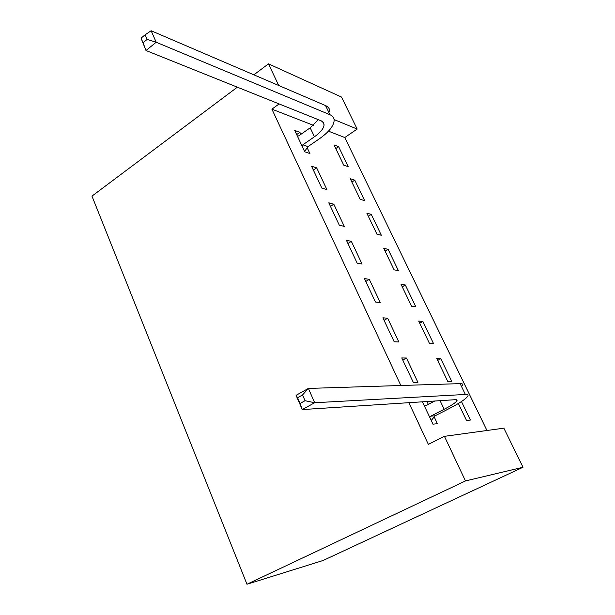 <?xml version="1.0" encoding="UTF-8"?>
<svg xmlns="http://www.w3.org/2000/svg" width="615" height="615" viewBox="0 0 615 615"><rect width="100%" height="100%" fill="white"/><g stroke="black" fill="none" stroke-linecap="round" stroke-linejoin="round"><path stroke-width="0.92" d="M486.949 430.5L344.784 137.522L357.192 129.073L334.091 119.556M523.027 467.254L465.494 480.938L444.43 436.335L503.862 428.171L523.027 467.254L323.09 560.496L246.976 584.25L91.973 196.116L237.367 87.176M278.71 85.485L268.494 63.86L341.486 97.055L357.192 129.073M440.832 358.714L436.773 358.63L447.805 381.569L451.794 381.461L440.832 358.714L437.642 360.428M401.795 357.945L413.349 382.484L417.916 382.361L406.43 358.03L401.795 357.945M405.3 284.991L401.049 284.33L411.604 306.278L415.802 306.777L405.3 284.991L402.233 286.79M364.449 278.595L375.465 302.011L380.255 302.58L369.292 279.356L364.449 278.595M371.268 214.374L366.84 213.174L376.949 234.2L381.323 235.245L371.268 214.374L368.316 216.242M328.779 202.827L339.311 225.198L344.292 226.389L333.814 204.195L328.779 202.827M338.627 146.662L334.045 144.963L343.739 165.128L348.282 166.68L338.627 146.662L335.79 148.584M296.661 134.585L299.889 132.325L294.693 130.403L304.763 151.797L309.906 153.558L307.185 147.785M299.889 132.325L300.85 134.354M344.784 137.522L328.448 131.164M313.435 125.322L271.899 109.155L400.865 385.505M408.89 402.694L428.348 444.376L444.43 436.335M311.544 166.211L321.845 188.082L326.911 189.566L316.664 167.864L311.544 166.211M354.778 180.164L350.273 178.711L360.175 199.298L364.634 200.605L354.778 180.164L351.88 182.063M346.406 240.281L357.184 263.159L362.066 264.05L351.35 241.349L346.406 240.281M388.103 249.313L383.76 248.368L394.092 269.854L398.382 270.631L388.103 249.313L385.098 251.143M382.899 317.801L394.184 341.771L398.866 342.002L387.65 318.239L382.899 317.801M422.874 321.453L418.715 321.076L429.508 343.508L433.598 343.708L422.874 321.453L419.745 323.213M422.444 401.818L432.968 424.173L437.419 423.681L434.221 416.909M426.964 401.526L428.317 404.386M461.473 401.541L470.39 420.053L466.508 420.476L458.352 403.509M271.899 109.155L279.118 103.935M268.494 63.86L253.857 74.822M465.494 480.938L246.976 584.25M313.373 170.086L316.664 167.864M330.455 206.379L333.814 204.195M347.921 243.494L351.35 241.349M365.794 281.455L369.292 279.356M384.075 320.292L387.65 318.239M402.779 360.036L406.43 358.03M302.026 145.978L302.857 144.802L314.465 136.768C320.507 132.463 323.721 128.489 324.105 124.837L323.436 122.454L321.253 120.847L146.001 50.515L141.043 38.138L143.049 42.75L147.131 39.422L145.117 34.801L141.043 38.138M297.399 136.161L298.659 135.884L310.206 127.82L318.416 119.71M145.117 34.801L151.136 30.75L156.195 42.251L329.994 114.744C332.823 115.966 334.206 117.934 334.145 120.64C333.568 126.183 328.702 132.187 319.554 138.659L308.015 146.616L304.594 151.436M151.136 30.75L325.558 105.588C328.402 106.849 329.801 108.855 329.763 111.599M147.131 39.422L156.195 42.251L146.001 50.515L143.049 42.75M302.857 144.802L308.015 146.616M429.754 417.339L430.715 416.186L444.161 409.283C451.195 405.631 455.423 402.856 456.837 400.949C457.414 400.027 456.868 399.604 455.215 399.696L302.265 409.575L296.069 395.337L308.384 388.426L460.151 383.629C462.549 383.576 463.349 384.252 462.541 385.667M424.327 405.808L425.78 405.708L434.805 401.018M302.542 394.953L297.583 397.721L300.082 403.463L305.055 400.703L302.542 394.953L308.384 388.426L314.672 402.733L465.394 394.461C467.769 394.346 468.545 394.976 467.707 396.329C465.563 399.22 459.174 403.417 448.535 408.921L435.182 415.763L431.238 420.491M424.312 405.777L425.834 405.677M305.055 400.703L314.672 402.733L302.265 409.575L300.082 403.463M430.715 416.186L435.182 415.763M297.583 397.721L296.069 395.337M310.206 127.82L314.465 136.768M325.558 105.588L329.994 114.744M440.063 400.68L444.161 409.283M460.151 383.629L465.394 394.461M322.514 121.532L324.105 124.837M456.245 399.719L456.837 400.949"/></g></svg>
